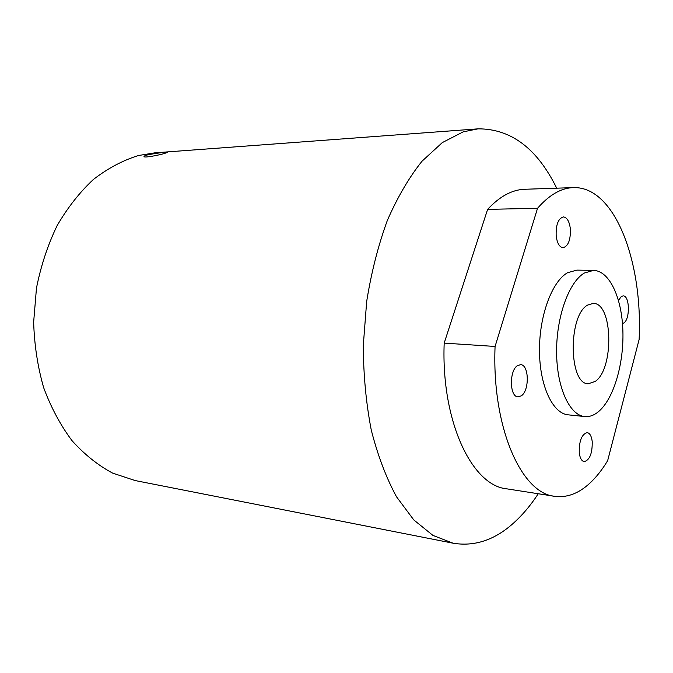 <?xml version="1.0" encoding="UTF-8"?>
<svg xmlns="http://www.w3.org/2000/svg" width="673" height="673" viewBox="0 0 673 673"><rect width="100%" height="100%" fill="white"/><g stroke="black" fill="none" stroke-linecap="round" stroke-linejoin="round"><path stroke-width="1.01" d="M556.184 236.038C557.21 243.34 559.515 247.235 563.082 247.714C568.315 246.133 570.738 239.79 570.334 228.694C569.341 221.316 567.011 217.387 563.36 216.908C558.169 218.523 555.772 224.9 556.184 236.038M521.239 395.875C529.634 390.71 529.138 364.573 520.608 364.665L517.613 365.548C509.116 370.318 509.469 396.944 517.991 396.86L521.239 395.875M592.223 441.631C591.55 436.197 589.885 433.193 587.243 432.613C581.741 434.161 579.074 440.857 579.251 452.719C579.949 458.086 581.59 461.055 584.181 461.636C589.716 460.105 592.4 453.434 592.223 441.631M622.491 323.604L623.804 323.015C630.265 319.137 629.718 295.43 623.148 295.876L621.364 296.44L618.504 300.377M587.605 305.096C567.894 315.452 568.752 384.687 588.345 383.745L595.269 381.406C614.356 368.627 612.842 302.581 593.191 303.405L587.605 305.096M147.774 154.84C157.196 153.057 163.775 152.233 167.535 152.376L163.867 153.671C157.423 155.429 145.015 157.81 144.081 156.716C143.601 156.262 144.838 155.631 147.774 154.84M538.265 493.746C530.484 505.642 521.954 515.686 512.658 523.872C494.083 540.259 474.229 546.703 453.08 543.204L135.197 480.564L112.618 473.111C97.964 465.27 84.428 454.452 72.011 440.655C60.511 425.269 51.064 407.611 43.661 387.673C37.671 366.743 34.331 344.879 33.65 322.064L36.468 288.111C40.902 265.835 47.766 245.031 57.079 225.707C67.586 207.629 79.725 192.192 93.488 179.388C107.873 168.317 122.865 160.359 138.461 155.522L154.967 152.821L478.074 128.846C511.009 128.728 537.214 148.506 556.697 188.179M453.08 543.204L432.924 535.405L413.769 519.909L396.506 496.775C386.193 477.746 377.78 455.537 371.286 430.156C366.104 403.354 363.445 375.155 363.285 345.569L366.676 301.437C371.328 272.456 378.209 245.468 387.328 220.466C397.516 197.172 409.075 177.428 421.996 161.234L442.287 142.609L463.276 131.815L478.074 128.846M554.678 496.304L506.626 488.817C472 485.612 441.025 421.365 444.188 343.112L495.076 346.46L537.542 208.277C549.244 194.892 561.164 188.003 573.295 187.616C614.987 186.051 642.951 262.041 639.114 339.52L607.669 460.635C602.133 469.83 596.11 477.418 589.598 483.416C578.469 493.612 566.826 497.911 554.678 496.304C521.407 493.41 491.694 427.38 495.076 346.46M584.719 416.562L568.121 414.829C552.752 413.55 539.67 385.982 539.485 350.927C539.166 315.915 551.978 281.423 567.558 272.725L576.854 270.117L593.536 270.386C609.595 270.731 621.987 298.013 622.895 331.082C623.913 364.127 613.574 399.257 598.322 411.792C593.889 415.409 589.355 416.999 584.719 416.562C569.585 415.317 556.731 387.497 556.596 352.072C556.344 316.68 569.022 281.819 584.383 273.028L593.536 270.386M537.542 208.277L487.614 209.379C499.711 196.381 512.069 189.685 524.696 189.273L573.295 187.616M487.614 209.379L444.188 343.112"/></g></svg>
